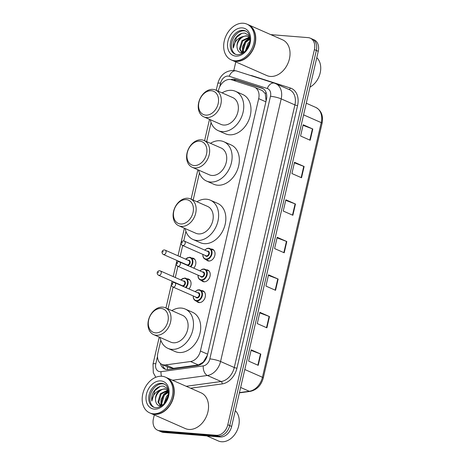 <?xml version="1.0" encoding="UTF-8"?>
<svg xmlns="http://www.w3.org/2000/svg" width="465" height="465" viewBox="0 0 465 465"><rect width="100%" height="100%" fill="white"/><g stroke="black" fill="none" stroke-linecap="round" stroke-linejoin="round"><path stroke-width="0.7" d="M210.994 249.013A6.248 4.621 113.8 0 1 211.494 249.019A6.248 4.621 113.8 0 1 212.621 249.304A6.248 4.621 113.8 0 1 214.621 256.151A6.248 4.621 113.8 0 1 208.721 261.022A6.248 4.621 113.8 0 1 207.588 260.743A6.248 4.621 113.8 0 1 206.274 259.737M206.198 269.793A6.248 4.621 113.8 0 1 206.693 269.805A6.248 4.621 113.8 0 1 207.826 270.084A6.248 4.621 113.8 0 1 209.82 276.937A6.248 4.621 113.8 0 1 203.92 281.807A6.248 4.621 113.8 0 1 202.792 281.523A6.248 4.621 113.8 0 1 201.479 280.517M201.397 290.579A6.248 4.621 113.8 0 1 201.897 290.584A6.248 4.621 113.8 0 1 203.025 290.869A6.248 4.621 113.8 0 1 205.024 297.716A6.248 4.621 113.8 0 1 199.125 302.587A6.248 4.621 113.8 0 1 197.991 302.308A6.248 4.621 113.8 0 1 196.678 301.303M187.029 278.837A6.248 4.621 113.8 0 1 187.529 278.843A6.248 4.621 113.8 0 1 188.662 279.128A6.248 4.621 113.8 0 1 188.93 288.934M191.83 258.052A6.248 4.621 113.8 0 1 192.324 258.058A6.248 4.621 113.8 0 1 193.457 258.342A6.248 4.621 113.8 0 1 193.725 268.148M160.809 340.27L157.873 352.981A11.718 8.666 -66.2 0 0 162.012 364.421A11.718 8.666 -66.2 0 0 165.709 364.903L190.545 361.52A11.718 8.666 -66.2 0 0 200.421 351.023L258.685 98.644A11.718 8.666 -66.2 0 0 254.553 87.211A11.718 8.666 -66.2 0 0 253.925 86.972L231.535 79.777A11.718 8.666 -66.2 0 0 230.036 79.48A11.718 8.666 -66.2 0 0 218.585 90.024L218.306 91.221M266.102 100.893L265.271 93.622L262.359 90.646L254.553 87.211M162.012 364.421L169.585 367.757L173.526 368.344L198.363 364.961L203.281 362.136L207.402 355.144M211.075 122.539L206.663 141.639M199.439 172.957L193.173 200.09M185.942 231.401L183.739 240.957M182.687 245.514L180.095 256.727M179.025 261.377L178.938 261.743M177.886 266.3L175.299 277.512M174.224 282.162L174.143 282.522M173.09 287.079L168.039 308.952M160.454 363.456A11.718 8.666 -66.2 0 0 164.674 369.024A11.718 8.666 -66.2 0 0 168.371 369.512L197.555 365.531A11.718 8.666 -66.2 0 0 207.431 355.033L266.393 99.626A11.718 8.666 -66.2 0 0 262.26 88.187A11.718 8.666 -66.2 0 0 261.638 87.949L235.325 79.498A11.718 8.666 -66.2 0 0 233.825 79.201A11.718 8.666 -66.2 0 0 230.791 79.585M233.163 80.3A11.718 8.666 113.8 0 1 235.749 80.05A11.718 8.666 113.8 0 1 237.249 80.346L263.149 88.664M270.752 34.625L308.15 37.636A11.718 8.666 113.8 0 1 310.271 38.171A11.718 8.666 113.8 0 1 314.404 49.604L227.798 424.748A11.718 8.666 113.8 0 1 216.347 435.287L159.669 430.718A11.718 8.666 113.8 0 1 157.548 430.189A11.718 8.666 113.8 0 1 153.409 418.75L154.299 414.914M233.831 70.418L235.796 61.903M157.548 430.189L161.396 431.88A11.718 8.666 113.8 0 0 163.517 432.415L220.195 436.984A11.718 8.666 113.8 0 0 231.646 426.44L318.258 51.301A11.718 8.666 113.8 0 0 314.119 39.862L312.195 39.014A11.718 8.666 113.8 0 1 316.334 50.453L229.722 425.597A11.718 8.666 113.8 0 1 218.271 436.135L161.593 431.567A11.718 8.666 113.8 0 1 159.472 431.038A11.718 8.666 113.8 0 0 161.593 431.567L218.271 436.135A11.718 8.666 113.8 0 0 229.722 425.597L316.334 50.453A11.718 8.666 113.8 0 0 312.195 39.014L310.271 38.171M165.668 369.373A11.718 8.666 113.8 0 1 162.454 364.618M266.887 327.825L257.267 323.588L259.865 312.335L269.485 316.566L266.887 327.825M258.226 365.339L248.606 361.102L251.205 349.849L260.824 354.08L258.226 365.339M292.869 215.278L283.249 211.046L285.847 199.793L295.467 204.025L292.869 215.278M301.529 177.764L291.91 173.532L294.508 162.279L304.127 166.511L301.529 177.764M310.19 140.25L300.57 136.018L303.168 124.765L312.788 128.997L310.19 140.25M275.547 290.311L265.928 286.074L268.526 274.821L278.146 279.052L275.547 290.311M284.208 252.791L274.588 248.56L277.187 237.307L286.806 241.538L284.208 252.791M277.059 237.859L286.44 241.387A3.121 0.523 13 0 1 286.806 241.538M268.398 275.373L277.779 278.901A3.121 0.523 13 0 1 278.146 279.052M303.041 125.318L312.422 128.846A3.121 0.523 13 0 1 312.788 128.997M294.38 162.831L303.761 166.36A3.121 0.523 13 0 1 304.127 166.511M285.719 200.345L295.101 203.873A3.121 0.523 13 0 1 295.467 204.025M251.077 350.407L260.458 353.935A3.121 0.523 13 0 1 260.824 354.08M259.737 312.893L269.119 316.421A3.121 0.523 13 0 1 269.485 316.566M248.124 24.662A19.524 14.444 113.8 0 1 248.246 24.715A19.524 14.444 113.8 0 1 254.477 46.122A19.524 14.444 113.8 0 1 236.046 61.345A19.524 14.444 113.8 0 1 232.512 60.462A19.524 14.444 113.8 0 1 232.395 60.409M248.246 24.715L282.522 39.804A19.524 14.444 113.8 0 1 288.759 61.206A19.524 14.444 113.8 0 1 270.328 76.434A19.524 14.444 113.8 0 1 266.794 75.545L232.512 60.462M246.921 24.134L248.002 24.61A19.524 14.444 113.8 0 1 254.239 46.018A19.524 14.444 113.8 0 1 235.807 61.241A19.524 14.444 113.8 0 1 232.273 60.357L231.192 59.88A19.524 14.444 113.8 0 1 224.955 38.473A19.524 14.444 113.8 0 1 243.387 23.25A19.524 14.444 113.8 0 1 246.921 24.134A19.524 14.444 113.8 0 1 253.158 45.541A19.524 14.444 113.8 0 1 234.726 60.764A19.524 14.444 113.8 0 1 231.192 59.88M235.726 54.417A12.735 9.416 113.8 0 1 232.419 40.327A12.735 9.416 113.8 0 1 244.282 30.835A12.735 9.416 113.8 0 1 245.956 31.167M242.968 52.917L241.515 52.929C239.382 52.574 237.993 51.179 237.342 48.744L237.272 48.517C235.679 43.262 241.434 35.201 246.898 36.113L248.223 36.415M248.612 36.566L249.693 37.194M249.374 35.811L245.02 33.125C240.777 32.835 237.284 35.02 234.546 39.682C233.267 42.518 232.866 45.303 233.343 48.035C233.883 42.838 236.609 39.141 241.521 36.95L246.13 35.782L247.845 36.229L249.752 37.584L245.235 41.344L242.538 46.669L242.341 52.969M242.067 52.969L239.452 48.93L241.916 40.676L249.275 37.136M242.282 52.975L240.213 49.267L242.684 41.007L249.606 37.433M243.77 52.324L243.271 50.609L245.741 42.356L249.874 39.246M243.352 52.644L242.509 50.272L244.974 42.019L249.856 38.671M246.27 49.749L249.473 42.925M245.468 50.708L248.031 43.361L249.705 41.676M237.272 48.517C236.33 43.925 237.743 40.071 241.521 36.95M316.787 57.66A17.571 12.997 113.8 0 1 320.176 72.929A17.571 12.997 113.8 0 1 309.986 87.112M233.343 48.035L236.453 37.479L241.73 33.393M246.595 40.374L249.792 37.932M205.745 115.122A12.695 9.387 113.8 0 1 198.968 102.16A12.695 9.387 113.8 0 1 211.372 90.739A12.695 9.387 113.8 0 1 218.155 103.707A12.695 9.387 113.8 0 1 205.745 115.122M206.512 117.529A14.642 10.829 113.8 0 1 203.862 116.866A14.642 10.829 113.8 0 1 199.189 100.812A14.642 10.829 113.8 0 1 213.011 89.39A14.642 10.829 113.8 0 1 215.661 90.059A14.642 10.829 113.8 0 1 220.34 106.107A14.642 10.829 113.8 0 1 206.512 117.529M203.862 116.866L220.945 124.382A14.642 10.829 -66.2 0 0 223.595 125.044A14.642 10.829 -66.2 0 0 237.417 113.623A14.642 10.829 -66.2 0 0 232.738 97.574L215.661 90.059M222.101 92.89A21.477 15.886 113.8 0 1 231.605 90.344A21.477 15.886 113.8 0 1 235.493 91.32A21.477 15.886 113.8 0 1 242.352 114.861A21.477 15.886 113.8 0 1 222.078 131.612A21.477 15.886 113.8 0 1 218.19 130.636A21.477 15.886 113.8 0 1 210.308 119.703M235.493 91.32L242.713 94.494A21.477 15.886 113.8 0 1 249.571 118.04A21.477 15.886 113.8 0 1 229.297 134.786A21.477 15.886 113.8 0 1 225.409 133.81L218.19 130.636M194.103 165.54A12.695 9.387 113.8 0 1 187.325 152.578A12.695 9.387 113.8 0 1 199.735 141.157A12.695 9.387 113.8 0 1 206.512 154.124A12.695 9.387 113.8 0 1 194.103 165.54M194.876 167.946A14.642 10.829 113.8 0 1 192.225 167.284A14.642 10.829 113.8 0 1 187.546 151.23A14.642 10.829 113.8 0 1 201.368 139.814A14.642 10.829 113.8 0 1 204.019 140.477A14.642 10.829 113.8 0 1 208.698 156.531A14.642 10.829 113.8 0 1 194.876 167.946M192.225 167.284L209.302 174.799A14.642 10.829 -66.2 0 0 211.953 175.462A14.642 10.829 -66.2 0 0 225.775 164.046A14.642 10.829 -66.2 0 0 221.102 147.992L204.019 140.477M210.465 143.313A21.477 15.886 113.8 0 1 219.968 140.761A21.477 15.886 113.8 0 1 223.851 141.738A21.477 15.886 113.8 0 1 230.71 165.278A21.477 15.886 113.8 0 1 210.442 182.03A21.477 15.886 113.8 0 1 206.553 181.054A21.477 15.886 113.8 0 1 198.665 170.12M223.851 141.738L231.07 144.911A21.477 15.886 113.8 0 1 237.929 168.458A21.477 15.886 113.8 0 1 217.655 185.204A21.477 15.886 113.8 0 1 213.766 184.233L206.553 181.054M180.612 223.991A12.695 9.387 113.8 0 1 173.834 211.023A12.695 9.387 113.8 0 1 186.238 199.607A12.695 9.387 113.8 0 1 193.022 212.569A12.695 9.387 113.8 0 1 180.612 223.991M181.379 226.397A14.642 10.829 113.8 0 1 178.729 225.728A14.642 10.829 113.8 0 1 174.055 209.68A14.642 10.829 113.8 0 1 187.877 198.259A14.642 10.829 113.8 0 1 190.528 198.921A14.642 10.829 113.8 0 1 195.201 214.975A14.642 10.829 113.8 0 1 181.379 226.397M178.729 225.728L195.812 233.25A14.642 10.829 -66.2 0 0 198.462 233.912A14.642 10.829 -66.2 0 0 212.284 222.491A14.642 10.829 -66.2 0 0 207.605 206.437L190.528 198.921M196.968 201.758A21.477 15.886 113.8 0 1 206.472 199.212A21.477 15.886 113.8 0 1 210.36 200.183A21.477 15.886 113.8 0 1 217.219 223.729A21.477 15.886 113.8 0 1 196.945 240.475A21.477 15.886 113.8 0 1 193.056 239.504A21.477 15.886 113.8 0 1 185.175 228.565M210.36 200.183L217.579 203.362A21.477 15.886 113.8 0 1 224.438 226.903A21.477 15.886 113.8 0 1 204.164 243.654A21.477 15.886 113.8 0 1 200.276 242.678L193.056 239.504M155.479 332.859A12.695 9.387 113.8 0 1 148.701 319.891A12.695 9.387 113.8 0 1 161.105 308.469A12.695 9.387 113.8 0 1 167.888 321.437A12.695 9.387 113.8 0 1 155.479 332.859M156.246 335.259A14.642 10.829 113.8 0 1 153.595 334.597A14.642 10.829 113.8 0 1 148.922 318.542A14.642 10.829 113.8 0 1 162.744 307.127A14.642 10.829 113.8 0 1 165.395 307.789A14.642 10.829 113.8 0 1 170.068 323.843A14.642 10.829 113.8 0 1 156.246 335.259M153.595 334.597L170.678 342.112A14.642 10.829 -66.2 0 0 173.329 342.775A14.642 10.829 -66.2 0 0 187.151 331.359A14.642 10.829 -66.2 0 0 182.472 315.305L165.395 307.789M171.835 310.626A21.477 15.886 113.8 0 1 181.338 308.074A21.477 15.886 113.8 0 1 185.227 309.051A21.477 15.886 113.8 0 1 192.086 332.591A21.477 15.886 113.8 0 1 171.812 349.343A21.477 15.886 113.8 0 1 167.923 348.366A21.477 15.886 113.8 0 1 160.041 337.433M185.227 309.051L192.44 312.224A21.477 15.886 113.8 0 1 199.299 335.771A21.477 15.886 113.8 0 1 179.031 352.517A21.477 15.886 113.8 0 1 175.142 351.546L167.923 348.366M235.29 410.665A17.571 12.997 113.8 0 1 237.26 430.172A17.571 12.997 113.8 0 1 221.497 441.75A17.571 12.997 113.8 0 1 218.318 440.954L206.849 435.908M166.627 377.673A19.524 14.444 113.8 0 1 166.743 377.725A19.524 14.444 113.8 0 1 172.98 399.127A19.524 14.444 113.8 0 1 154.549 414.356A19.524 14.444 113.8 0 1 151.015 413.472A19.524 14.444 113.8 0 1 150.893 413.414M166.743 377.725L201.025 392.809A19.524 14.444 113.8 0 1 207.262 414.216A19.524 14.444 113.8 0 1 188.831 429.439A19.524 14.444 113.8 0 1 185.297 428.556L151.015 413.472M165.424 377.144L166.505 377.621A19.524 14.444 113.8 0 1 172.742 399.022A19.524 14.444 113.8 0 1 154.31 414.251A19.524 14.444 113.8 0 1 150.776 413.362L149.689 412.885A19.524 14.444 113.8 0 1 143.458 391.483A19.524 14.444 113.8 0 1 161.89 376.261A19.524 14.444 113.8 0 1 165.424 377.144A19.524 14.444 113.8 0 1 171.655 398.546A19.524 14.444 113.8 0 1 153.229 413.774A19.524 14.444 113.8 0 1 149.689 412.885M154.223 407.427A12.735 9.416 113.8 0 1 150.916 393.338A12.735 9.416 113.8 0 1 162.785 383.84A12.735 9.416 113.8 0 1 164.459 384.177M161.471 405.928L160.018 405.939C157.885 405.585 156.496 404.19 155.845 401.754L155.775 401.528C154.182 396.273 159.937 388.205 165.395 389.124L166.726 389.42M167.109 389.577L168.196 390.199M167.871 388.821L163.523 386.136C159.274 385.845 155.787 388.025 153.049 392.687C151.77 395.523 151.369 398.307 151.846 401.039C152.386 395.843 155.112 392.152 160.024 389.961L164.633 388.787L166.348 389.24L168.254 390.594L163.732 394.349L161.035 399.673L160.844 405.98M160.57 405.98L157.955 401.94L160.419 393.681L167.778 390.141M160.78 405.98L158.716 402.272L161.186 394.018L168.103 390.443M162.268 405.329L161.774 403.62L164.238 395.36L168.377 392.257M161.855 405.654L161.006 403.283L163.477 395.029L168.353 391.681M164.773 402.76L167.975 395.93M163.971 403.719L166.528 396.372L168.208 394.68M155.775 401.528C154.828 396.936 156.246 393.076 160.024 389.961M151.846 401.039L154.95 390.484L160.233 386.403M165.098 393.384L168.295 390.943M167.58 369.576A11.718 7.178 -97.8 0 1 167.255 366.728M265.271 93.622A11.718 7.864 -72.2 0 1 266.056 92.378M234.523 80.736A11.718 7.864 -72.2 0 1 235.191 80.027M203.304 362.491A11.718 7.178 -97.8 0 1 203.281 362.136M265.887 101.818L258.685 98.644M207.623 354.196L200.421 351.023M198.363 364.961L190.545 361.52M173.526 368.344L165.709 364.903M157.501 356.405L155.816 363.706A7.812 5.778 -66.2 0 0 159.989 371.686A7.812 5.778 -66.2 0 0 161.041 371.657L203.263 365.897A7.812 5.778 -66.2 0 0 209.843 358.899L270.473 96.284A7.812 5.778 -66.2 0 0 267.299 88.501L229.233 76.272A7.812 5.778 -66.2 0 0 228.234 76.074A7.812 5.778 -66.2 0 0 220.596 83.101L219.776 86.67M229.233 76.272A7.812 5.243 -72.2 0 1 236.435 70.953L233.674 70.407C225.519 70.68 220.23 75.028 217.8 83.462A7.812 1.308 13 0 1 220.596 83.101M161.489 376.232A7.812 4.79 -97.8 0 1 161.041 371.657M250.228 75.388A17.571 12.997 113.8 0 1 252.373 75.818L290.439 88.054A17.571 12.997 113.8 0 1 297.577 105.561L236.952 368.175A17.571 12.997 113.8 0 1 222.136 383.916L190.586 388.217M314.404 49.604L318.258 51.301M159.669 430.718L163.517 432.415M216.347 435.287L220.195 436.984M227.798 424.748L231.646 426.44M274.844 83.316A15.618 11.555 113.8 0 1 275.675 83.63A15.618 11.555 113.8 0 1 281.191 98.876L294.903 104.91A15.618 11.555 -66.2 0 0 289.387 89.664L274.501 83.183L236.435 70.953M270.473 96.284A7.812 1.308 13 0 1 281.191 98.876L220.561 361.491A15.618 11.555 113.8 0 1 207.39 375.482L221.102 381.515A15.618 11.555 -66.2 0 0 234.273 367.524L294.903 104.91A1.953 0.326 -167 0 0 297.577 105.561M203.263 365.897A7.812 4.79 -97.8 0 0 207.39 375.482L172.474 380.248M186.186 386.281L221.102 381.515A1.953 1.197 82.2 0 1 222.136 383.916M209.843 358.899A7.812 1.308 13 0 1 220.561 361.491L234.273 367.524A1.953 0.326 -167 0 0 236.952 368.175M288.829 89.42A1.953 1.308 107.8 0 0 290.439 88.054M267.299 88.501A7.812 5.243 -72.2 0 1 274.501 83.183M159.245 337.084L153.014 364.066A7.812 1.308 13 0 1 155.816 363.706M237.249 80.346L235.325 79.498M262.853 88.49L261.638 87.949M303.581 114.861L321.234 122.626A3.906 0.651 13 0 1 322.082 123.266L263.295 377.917A3.906 0.651 -167 0 0 262.44 377.278L321.234 122.626A15.618 11.555 -66.2 0 0 315.718 107.38C321.344 110.438 323.466 115.733 322.082 123.266M263.295 377.917C261.167 385.468 256.779 389.961 250.141 391.402A3.906 2.395 -97.8 0 1 249.275 391.268A15.618 11.555 -66.2 0 0 262.44 377.278L244.793 369.506M239.458 392.605L249.275 391.268L240.643 387.473M283.842 252.635L286.44 241.387M292.502 215.121L295.101 203.873M301.163 177.607L303.761 166.36M309.824 140.093L312.422 128.846M275.181 290.148L277.779 278.901M266.521 327.662L269.119 316.421M257.86 365.176L260.458 353.935M235.127 54.19A12.735 9.416 113.8 0 1 231.064 40.234A12.735 9.416 113.8 0 1 243.085 30.306A12.735 9.416 113.8 0 1 245.386 30.882C253.838 34.114 249.757 54.481 237.156 54.696L235.127 54.19M235.796 56.114A14.688 10.864 113.8 0 1 227.955 41.112A14.688 10.864 113.8 0 1 242.312 27.9A14.688 10.864 113.8 0 1 250.158 42.902A14.688 10.864 113.8 0 1 235.796 56.114M153.63 407.2A12.735 9.416 113.8 0 1 149.567 393.245A12.735 9.416 113.8 0 1 161.582 383.311A12.735 9.416 113.8 0 1 163.889 383.892C172.341 387.124 168.26 407.491 155.659 407.706L153.63 407.2M154.299 409.124A14.688 10.864 113.8 0 1 146.458 394.122A14.688 10.864 113.8 0 1 160.814 380.911A14.688 10.864 113.8 0 1 168.656 395.913A14.688 10.864 113.8 0 1 154.299 409.124M189.592 257.267A5.859 4.33 113.8 0 1 190.656 257.534A5.859 4.33 113.8 0 1 190.79 266.852M190.249 266.619A5.47 4.046 -66.2 0 0 192.33 261.005A5.47 4.046 -66.2 0 0 189.267 257.54A5.47 4.046 -66.2 0 0 185.651 259.174M186.465 264.951A2.732 2.023 113.8 0 1 186.157 264.515M188.046 260.226A2.732 2.023 113.8 0 1 188.662 260.168A2.732 2.023 113.8 0 1 190.133 262.905A2.732 2.023 113.8 0 1 187.535 265.422M186.872 264.829A2.342 1.732 -66.2 0 0 187.296 264.934A2.342 1.732 -66.2 0 0 189.505 263.109A2.342 1.732 -66.2 0 0 188.755 260.54L165.18 250.164A2.342 1.732 113.8 0 1 165.929 252.733A2.342 1.732 113.8 0 1 163.721 254.564A2.342 1.732 113.8 0 1 163.296 254.454L186.872 264.829M164.761 250.06A2.342 1.732 113.8 0 1 165.18 250.164L164.482 249.99C163.099 249.635 160.332 252.123 163.296 254.454M162.948 252.158L163.122 251.408L162.948 252.158M183.768 263.463A5.47 4.046 -66.2 0 0 183.751 263.76M184.797 278.053A5.859 4.33 113.8 0 1 185.855 278.32A5.859 4.33 113.8 0 1 185.988 287.637M185.448 287.399A5.47 4.046 -66.2 0 0 187.529 281.784A5.47 4.046 -66.2 0 0 184.471 278.32A5.47 4.046 -66.2 0 0 180.856 279.959M181.67 285.737A2.732 2.023 113.8 0 1 181.362 285.301M183.245 281.011A2.732 2.023 113.8 0 1 183.861 280.947A2.732 2.023 113.8 0 1 185.332 283.685A2.732 2.023 113.8 0 1 182.733 286.202M182.071 285.615A2.342 1.732 -66.2 0 0 182.495 285.719A2.342 1.732 -66.2 0 0 184.71 283.894A2.342 1.732 -66.2 0 0 183.96 281.325L160.384 270.95A2.342 1.732 113.8 0 1 161.134 273.519A2.342 1.732 113.8 0 1 158.92 275.344A2.342 1.732 113.8 0 1 158.495 275.239L182.071 285.615M159.96 270.845A2.342 1.732 113.8 0 1 160.384 270.95L159.687 270.769C158.303 270.421 155.537 272.909 158.495 275.239M158.152 272.938L158.327 272.188L158.152 272.938M178.967 284.249A5.47 4.046 -66.2 0 0 178.949 284.539M208.762 248.229A5.859 4.33 113.8 0 1 209.82 248.496A5.859 4.33 113.8 0 1 211.691 254.919A5.859 4.33 113.8 0 1 206.164 259.482A5.859 4.33 113.8 0 1 205.1 259.22L203.717 258.122L202.949 256.5L202.792 254.367M202.932 254.425A5.47 4.046 -66.2 0 0 206.007 259.005A5.47 4.046 -66.2 0 0 211.354 254.082A5.47 4.046 -66.2 0 0 208.43 248.502A5.47 4.046 -66.2 0 0 204.821 250.135M207.21 251.187A2.732 2.023 113.8 0 1 207.826 251.123A2.732 2.023 113.8 0 1 209.285 253.919A2.732 2.023 113.8 0 1 206.611 256.378A2.732 2.023 113.8 0 1 205.321 255.477M182.46 245.415L206.036 255.791A2.342 1.732 -66.2 0 0 206.46 255.895A2.342 1.732 -66.2 0 0 208.669 254.07A2.342 1.732 -66.2 0 0 207.925 251.501L184.349 241.126A2.342 1.732 113.8 0 1 185.099 243.695A2.342 1.732 113.8 0 1 182.885 245.52A2.342 1.732 113.8 0 1 182.46 245.415C179.618 243.805 181.867 240.707 183.646 240.951L184.349 241.126A2.342 1.732 113.8 0 0 183.925 241.021M182.286 242.364L182.117 243.119L182.286 242.364M203.961 269.014A5.859 4.33 113.8 0 1 205.024 269.276A5.859 4.33 113.8 0 1 206.89 275.699A5.859 4.33 113.8 0 1 201.362 280.267A5.859 4.33 113.8 0 1 200.305 280L198.921 278.901L198.148 277.285L197.997 275.146M198.137 275.204A5.47 4.046 -66.2 0 0 201.211 279.785A5.47 4.046 -66.2 0 0 206.553 274.867A5.47 4.046 -66.2 0 0 203.635 269.281A5.47 4.046 -66.2 0 0 200.02 270.921M202.415 271.973A2.732 2.023 113.8 0 1 203.031 271.909A2.732 2.023 113.8 0 1 204.49 274.699A2.732 2.023 113.8 0 1 201.816 277.157A2.732 2.023 113.8 0 1 200.525 276.257M177.665 266.201L201.235 276.57A2.342 1.732 -66.2 0 0 201.659 276.681A2.342 1.732 -66.2 0 0 203.873 274.85A2.342 1.732 -66.2 0 0 203.124 272.281L179.548 261.911A2.342 1.732 113.8 0 1 180.298 264.475A2.342 1.732 113.8 0 1 178.089 266.306A2.342 1.732 113.8 0 1 177.665 266.201C174.817 264.585 177.066 261.487 178.851 261.731L179.548 261.911A2.342 1.732 113.8 0 0 179.124 261.801M177.491 263.149L177.316 263.899L177.491 263.149M199.165 289.794A5.859 4.33 113.8 0 1 200.223 290.061A5.859 4.33 113.8 0 1 202.095 296.484A5.859 4.33 113.8 0 1 196.567 301.053A5.859 4.33 113.8 0 1 195.503 300.785L194.12 299.687L193.353 298.065L193.196 295.932M193.335 295.99A5.47 4.046 -66.2 0 0 196.41 300.57A5.47 4.046 -66.2 0 0 201.758 295.653A5.47 4.046 -66.2 0 0 198.834 290.067A5.47 4.046 -66.2 0 0 195.224 291.7M197.613 292.752A2.732 2.023 113.8 0 1 198.23 292.688A2.732 2.023 113.8 0 1 199.688 295.484A2.732 2.023 113.8 0 1 197.015 297.943A2.732 2.023 113.8 0 1 195.724 297.042M172.864 286.981L196.439 297.356A2.342 1.732 -66.2 0 0 196.864 297.461A2.342 1.732 -66.2 0 0 199.072 295.635A2.342 1.732 -66.2 0 0 198.328 293.066L174.753 282.691A2.342 1.732 113.8 0 1 175.503 285.26A2.342 1.732 113.8 0 1 173.288 287.085A2.342 1.732 113.8 0 1 172.864 286.981C170.021 285.37 172.271 282.272 174.05 282.517L174.753 282.691A2.342 1.732 113.8 0 0 174.329 282.586M172.689 283.935L172.521 284.685L172.689 283.935M153.014 364.066L153.311 372.738L155.81 377.272M217.8 83.462L216.219 90.303M209.512 119.354L204.583 140.721M197.875 169.772L191.086 199.171M184.378 228.216L178.008 255.808M176.938 260.458L173.213 276.594M172.137 281.244L165.953 308.033M250.141 391.402L239.399 392.867M315.718 107.38L306.266 103.218M194.771 259.348L189.54 257.255L185.518 259.115M183.629 263.405L183.605 263.696M189.976 280.128L184.739 278.041L180.716 279.895M178.833 284.185L178.81 284.475M204.681 250.077L207.041 248.444L208.704 248.217L213.935 250.31M205.1 259.22L209.221 261.034M199.886 270.857L202.246 269.229L203.908 268.997L209.14 271.089M200.305 280L204.42 281.813M195.085 291.642L197.445 290.009L199.107 289.782L204.344 291.875M195.503 300.785L199.625 302.599"/></g></svg>

